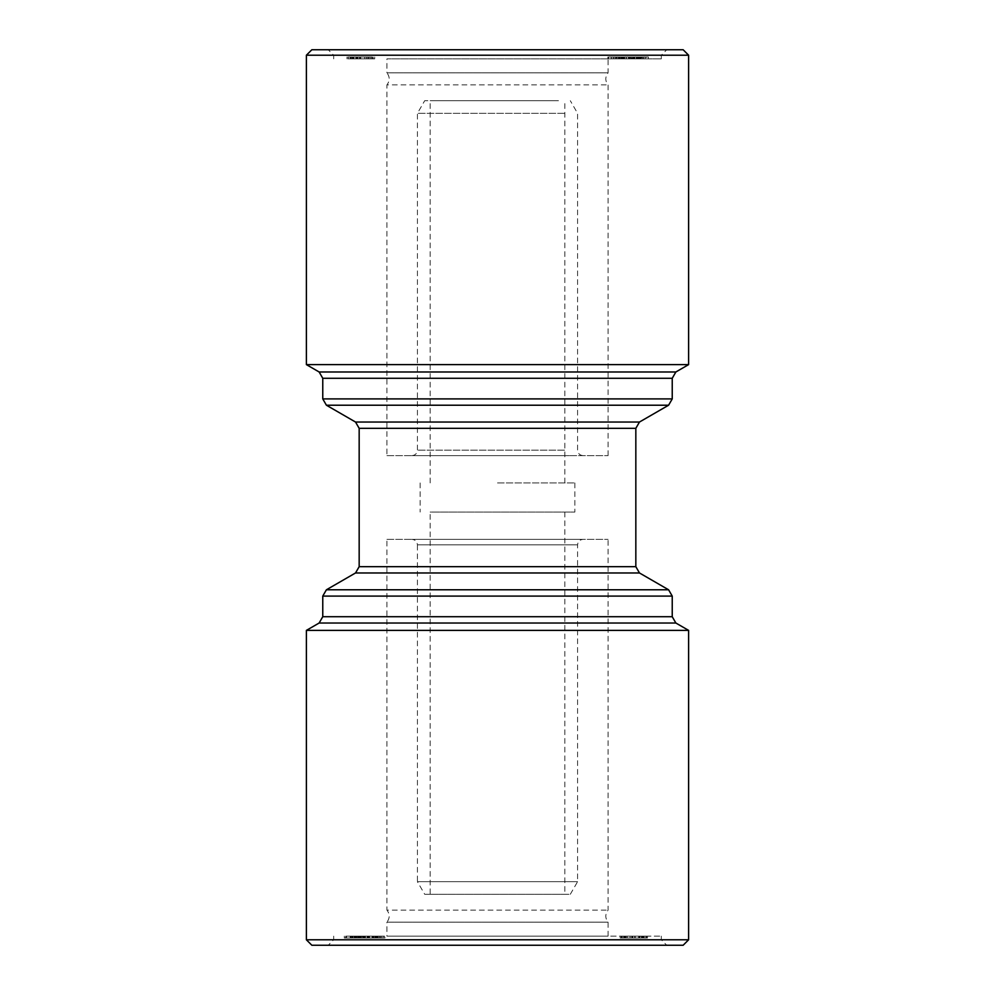 <?xml version="1.0" encoding="UTF-8"?>
<svg xmlns="http://www.w3.org/2000/svg" width="995" height="995" viewBox="0 0 995 995"><rect width="100%" height="100%" fill="white"/><g stroke="black" fill="none" stroke-linecap="round" stroke-linejoin="round"><path stroke-width="0.75" stroke-dasharray="4.97 3.73" d="M363.847 937.974L363.847 936.146L377.478 936.146L377.478 937.974L352.441 937.974L382.926 937.974L359.481 937.974L379.816 937.974L375.874 937.974L377.478 937.974L377.478 936.146L382.926 936.146L359.481 936.146L369.232 936.146L362.354 936.146L362.354 937.974L362.653 936.146L380.09 936.146L380.09 937.974L379.816 936.146L358.175 936.146L380.277 936.146L354.481 936.146L378.324 936.146L354.481 936.146L354.481 937.974L354.481 936.146M383.398 936.146L382.926 937.974L383.398 936.146M368.175 937.974L368.175 936.146M375.874 937.974L375.874 936.146M386.931 455.635L608.069 455.635L386.931 455.635L386.931 84.886L608.069 84.886L386.931 84.886C389.94 80.881 389.94 76.864 386.931 72.846L608.069 72.846L386.931 72.846L386.931 58.854L661.314 58.854L386.931 58.854M386.931 539.365L608.069 539.365L386.931 539.365L386.931 910.114L608.069 910.114L386.931 910.114C389.94 914.119 389.94 918.136 386.931 922.154L608.069 922.154L386.931 922.154L386.931 936.146L608.069 936.146L386.931 936.146M367.839 58.854L353.934 58.854L367.839 58.854L367.839 57.026L369.481 57.026L369.493 58.854L369.493 57.026L353.934 57.026L367.839 57.026M643.989 936.146L622.236 936.146L643.989 936.146L644.014 937.974L643.989 936.146M639.748 937.974L622.236 937.974L644.014 937.974L639.748 937.974L639.748 936.146M626.079 937.974L626.079 936.146M624.984 937.974L624.984 936.146M377.553 937.974L354.481 937.974L378.324 937.974L377.553 937.974L377.553 936.146M632.77 58.854L613.318 58.854L613.318 57.026L613.753 58.854L637.932 58.854L637.932 57.026L637.496 58.854L632.77 58.854L632.77 57.026L631.178 57.026L631.178 58.854M623.492 58.854L648.379 58.854L623.492 58.854L623.492 57.026L620.992 57.026L620.992 58.854M621.974 58.854L628.641 58.854L628.641 57.026L628.206 58.854L611.191 58.854L611.191 57.026L611.577 58.854L631.29 58.854L621.203 58.854L621.974 58.854L621.999 57.026L621.974 58.854L630.681 58.854L622.037 58.854L621.999 57.026L628.206 57.026L622.261 57.026L622.261 58.854M618.691 57.026L643.728 57.026L619.698 57.026L640.133 57.026L640.183 58.854L640.133 57.026L636.215 57.026L643.454 57.026L618.33 57.026L618.691 58.854L640.183 58.854L640.121 57.026L618.405 57.026L640.233 57.026L636.427 57.026L636.427 58.854M621.676 57.026L621.676 58.854M357.889 937.974L375.625 937.974L354.145 937.974L358.523 937.974L357.889 936.146L350.812 936.146L363.847 936.146M350.8 937.974L350.812 936.146L350.8 937.974M631.178 57.026L616.689 57.026L616.689 58.854L616.937 57.026L624.151 57.026L624.151 58.854M623.977 57.026L623.977 58.854M375.936 937.974L375.936 936.146M636.215 57.026L636.215 58.854L643.541 58.854L643.541 57.026L643.454 58.854L618.691 58.854M618.927 57.026L618.977 58.854L618.927 57.026M630.681 57.026L622.037 57.026L630.681 57.026L630.681 58.854M384.406 936.146L385.053 937.974L384.406 936.146L360.675 936.146L360.675 937.974L367.093 937.974L367.093 936.146L364.344 936.146L381.309 936.146L344.32 936.146L384.406 936.146M367.093 937.974L344.32 937.974L384.406 937.974L376.284 937.974L376.284 936.146M617.485 57.026L642.422 57.026L617.485 57.026L617.485 58.854M638.84 57.026L638.827 58.854M370.177 57.026L352.653 57.026L352.653 58.854L356.633 58.854L350.414 58.854L374.705 58.854L352.74 58.854L352.74 57.026L370.177 57.026L370.177 58.854M350.265 57.026L350.414 58.854L350.265 57.026M621.34 936.146L645.942 936.146L645.942 937.974L645.842 936.146L621.775 936.146L621.775 937.974L621.863 936.146L623.479 936.146L620.196 936.146L621.34 936.146L621.34 937.974L624.773 937.974L624.773 936.146M634.586 58.854L634.375 57.026L634.586 58.854M497.5 55.21L661.314 55.21L497.5 55.21M642.136 937.974L623.778 937.974L623.778 936.146L647.347 936.146L623.778 936.146L623.778 937.974L642.136 937.974L642.136 936.146M638.666 937.974L638.666 936.146M636.427 57.026L637.148 57.026L637.148 58.854M637.148 57.026L623.492 57.026M347.964 57.026L373.2 57.026L347.964 57.026L347.964 58.854L373.2 58.854L347.964 58.854L347.939 57.026M352.367 57.026L366.322 57.026L352.367 57.026L352.367 58.854L350.613 58.854L366.322 58.854L352.367 58.854M620.992 57.026L638.367 57.026L638.367 58.854L638.367 57.026L641.439 57.026L641.439 58.854M624.773 937.974L647.459 937.974L621.863 937.974L623.479 937.974L623.479 936.146M641.439 57.026L646.7 57.026L646.7 58.854M646.7 57.026L648.379 57.026L648.379 58.854M356.185 937.974L356.185 936.146M355.712 937.974L355.712 936.146M625.805 937.974L640.332 937.974L640.32 936.146L624.487 936.146L640.332 936.146L640.332 937.974L625.805 937.974L625.805 936.146M646.402 937.974L646.352 936.146L646.402 937.974M359.145 937.974L359.145 936.146L354.145 936.146L357.889 936.146M355.675 937.974L355.675 936.146M356.384 58.854L371.757 58.854L353.275 58.854L356.384 58.854L356.384 57.026L353.611 57.026L353.611 58.854M639.2 937.974L639.2 936.146M630.133 937.974L630.133 936.146M648.379 57.026L640.22 57.026L640.22 58.854L640.233 57.026M616.104 57.026L616.104 58.854M637.098 57.026L637.098 58.854M640.929 57.026L640.929 58.854M624.151 57.026L613.753 57.026L622.845 57.026L622.845 58.854M622.845 57.026L632.77 57.026M354.481 937.974L354.606 936.146L375.314 936.146L375.314 937.974L375.314 936.146L372.366 936.146L375.625 936.146L359.145 936.146M633.069 57.026L633.069 58.854M633.84 57.026L633.84 58.854L633.827 57.026M357.939 57.026L357.939 58.854M375.625 937.974L375.625 936.146M372.491 937.974L363.324 937.974L368.623 937.974L368.647 936.146L372.491 936.146L363.324 936.146L368.623 936.146L368.623 937.974L372.491 937.974L372.491 936.146M643.678 57.026L643.678 58.854L643.728 57.026M364.033 936.146L364.344 937.974L364.033 936.146M358.523 937.974L358.523 936.146M618.405 57.026L618.405 58.854M645.257 58.854L640.867 58.854L646.277 58.854L645.257 58.854L645.257 57.026L640.867 57.026L640.867 58.854L640.855 57.026L641.875 57.026L641.875 58.854M355.874 57.026L355.874 58.854M364.804 937.974L364.804 936.146M363.324 937.974L363.324 936.146M350.103 57.026L350.103 58.854M619.848 57.026L619.848 58.854M619.686 57.026L619.686 58.854L619.698 57.026M497.5 945.25L666.774 945.25L497.5 945.25M497.5 939.79L661.314 939.79L497.5 939.79M353.611 57.026L371.757 57.026L371.583 58.854M371.583 57.026L353.275 57.026L353.275 58.854M346.969 57.026L346.969 58.854M355.252 937.974L355.252 936.146L355.265 937.974M378.324 937.974L378.324 936.146M424.691 894.281L570.309 894.281L424.691 894.281L417.415 881.682L577.585 881.682L417.415 881.682L417.415 544.825L577.585 544.825L417.415 544.825C417.092 541.504 415.276 539.688 411.955 539.365L583.045 539.365L411.955 539.365M430.151 894.281L564.849 894.281L430.151 894.281L430.151 512.064L574.861 512.064L430.151 512.064M379.655 937.974L379.655 936.146M376.744 936.146L376.769 937.974L376.744 936.146M346.285 937.974L346.285 936.146M344.32 937.974L344.32 936.146M374.705 57.026L374.705 58.854M372.279 57.026L372.279 58.854M624.686 57.026L624.686 58.854M357.678 937.974L357.678 936.146M624.425 936.146L624.487 937.974L624.425 936.146M622.261 57.026L608.567 57.026L631.29 57.026L631.29 58.854L632.049 58.854L632.049 57.026L621.203 57.026L621.203 58.854M683.155 49.75L311.845 49.75M497.5 49.75L666.774 49.75L497.5 49.75M644.175 937.974L644.175 936.146M366.458 57.026L366.458 58.854M352.591 937.974L352.591 936.146M353.063 937.974L353.063 936.146M637.845 57.026L637.845 58.854L637.857 57.026M350.974 937.974L345.7 937.974L350.974 937.974L350.974 936.146L345.7 936.146L350.974 936.146M348.138 57.026L348.138 58.854M348.262 57.026L348.262 58.854M371.757 57.026L371.757 58.854M641.875 57.026L646.277 57.026L646.277 58.854M646.277 57.026L645.257 57.026M623.703 937.974L623.703 936.146M564.551 113.318L417.415 113.318L564.551 113.318M623.479 937.974L620.196 937.974L620.196 936.146M620.196 937.974L621.34 937.974M350.203 937.974L350.203 936.146M345.7 937.974L345.7 936.146M370.053 57.026L370.053 58.854M373.2 57.026L373.2 58.854M497.5 482.936L574.861 482.936L497.5 482.936M607.87 58.854L608.567 58.854L608.567 57.026L607.87 57.026L607.87 58.854M613.181 57.026L613.181 58.854M626.44 57.026L626.44 58.854M642.857 937.974L642.857 936.146M635.183 937.974L635.183 936.146M358.959 936.146L359.481 937.974L358.959 936.146M615.097 58.854L637.683 58.854L614.089 58.854L615.097 58.854L615.097 57.026L637.683 57.026L637.683 58.854M646.315 937.974L646.315 936.146M569.115 455.635L411.955 455.635L569.115 455.635M355.949 936.146L356.011 937.974L355.949 936.146M351.521 57.026L351.521 58.854M359.419 57.026L359.419 58.854M378.1 937.974L378.1 936.146M372.13 57.026L372.13 58.854L372.155 57.026M369.257 937.974L369.257 936.146M634.723 937.974L634.723 936.146M632.882 936.146L643.218 936.146L632.882 936.146L632.882 937.974L627.223 937.974L643.218 937.974L632.882 937.974M643.28 936.146L643.218 937.974L643.28 936.146M359.668 57.026L359.668 58.854M353.934 57.026L353.934 58.854M373.15 937.974L373.15 936.146L373.113 937.974M641.452 937.974L641.452 936.146M647.459 937.974L647.459 936.146M688.615 364.618L306.385 364.618M558.456 100.719L424.691 100.719L558.456 100.719M553.879 100.719L430.151 100.719L553.879 100.719M642.384 57.026L642.384 58.854L642.422 57.026M375.413 937.974L375.413 936.146M359.543 937.974L359.543 936.146M627.223 937.974L627.223 936.146M622.236 937.974L622.236 936.146M360.526 57.026L360.526 58.854M366.322 57.026L366.322 58.854M618.778 57.026L618.778 58.854M637.683 57.026L614.089 57.026L614.089 58.854M614.089 57.026L615.097 57.026M368.71 937.974L368.71 936.146M617.111 57.026L617.111 58.854M497.5 936.146L661.314 936.146L497.5 936.146M381.682 936.146L381.309 937.974L381.682 936.146M376.284 937.974L361.322 937.974L361.322 936.146L367.093 936.146M352.441 936.146L352.317 937.974L352.441 936.146M358.113 936.146L358.175 937.974L358.113 936.146M629.213 57.026L629.213 58.854M626.178 57.026L626.178 58.854M380.277 937.974L380.277 936.146M356.807 937.974L356.807 936.146M354.929 937.974L354.929 936.146M639.511 57.026L639.511 58.854M688.615 939.79L306.385 939.79M306.385 630.382L688.615 630.382M357.404 57.026L357.404 58.854M621.203 57.026L621.974 57.026M688.615 55.21L306.385 55.21M353.275 57.026L356.384 57.026M371.943 57.026L371.943 58.854M636.676 57.026L636.676 58.854M356.247 937.974L356.247 936.146M632.459 937.974L632.459 936.146M636.215 58.854L640.233 58.854M371.981 57.026L371.981 58.854M641.19 57.026L641.19 58.854M683.155 945.25L311.845 945.25M365.289 937.974L365.289 936.146M369.232 937.974L369.232 936.146M348.213 57.026L348.213 58.854M372.068 937.974L372.068 936.146M351.807 937.974L351.807 936.146M352.143 937.974L352.143 936.146M368.647 57.026L368.647 58.854M360.75 57.026L360.75 58.854M361.384 937.974L361.384 936.146M350.613 57.026L350.613 58.854L350.601 57.026M618.33 57.026L618.33 58.854M639.549 937.974L639.549 936.146M647.347 937.974L647.347 936.146L647.347 937.974M356.633 57.026L356.633 58.854M360.165 937.974L360.165 936.146M614.997 57.026L614.997 58.854M620.072 57.026L620.072 58.854M374.904 937.974L374.904 936.146M372.366 937.974L372.366 936.146M623.591 57.026L623.591 58.854M354.145 937.974L354.145 936.146L354.145 937.974M632.571 57.026L632.571 58.854M373.909 937.974L373.909 936.146M346.471 937.974L346.471 936.146M641.812 937.974L641.812 936.146M634.847 57.026L634.847 58.854M361.148 937.974L361.148 936.146M636.377 57.026L636.377 58.854M360.016 937.974L360.016 936.146M365.401 937.974L365.401 936.146M675.866 623.019L319.134 623.019M672.234 616.713L322.766 616.713M668.59 405.214L326.41 405.214M639.474 422.029L355.526 422.029M672.234 596.092L322.766 596.092M367.478 937.974L367.478 936.146M639.474 572.971L355.526 572.971M635.83 566.665L359.17 566.665M364.692 57.026L364.692 58.854M668.59 589.786L326.41 589.786M624.412 57.026L624.412 58.854M672.234 398.908L322.766 398.908M672.234 378.287L322.766 378.287M631.75 937.974L631.75 936.146M564.551 450.175L417.415 450.175L564.551 450.175M368.884 937.974L368.884 936.146M635.83 428.335L359.17 428.335M362.852 937.974L362.852 936.146M369.555 937.974L369.555 936.146M675.866 371.981L319.134 371.981M359.195 937.974L359.195 936.146M634.661 57.026L634.661 58.854M629.736 57.026L629.736 58.854M633.728 57.026L633.728 58.854M629.798 57.026L629.798 58.854M364.705 937.974L364.705 936.146M628.367 57.026L628.367 58.854M608.069 455.635L608.069 84.886C605.059 80.943 605.059 76.926 608.069 72.846L608.069 58.854M608.069 936.146L608.069 922.154C605.059 918.198 605.059 914.194 608.069 910.114L608.069 539.365M661.314 58.854L661.314 55.21L666.774 49.75M333.686 58.854L333.686 55.21L328.226 49.75M333.686 936.146L333.686 939.79L328.226 945.25M661.314 936.146L661.314 939.79L666.774 945.25M376.831 936.146L376.831 937.974M570.309 894.281L577.585 881.682L577.585 544.825C577.884 541.541 579.699 539.713 583.045 539.365M583.045 455.635C579.699 455.287 577.884 453.459 577.585 450.175L577.585 113.318L570.309 100.719M411.955 455.635C415.301 455.287 417.116 453.459 417.415 450.175L417.415 113.318L424.691 100.719M564.849 512.064L564.849 894.281M420.139 482.936L420.139 512.064M574.861 482.936L574.861 512.064M564.849 482.936L564.849 100.719M430.151 482.936L430.151 100.719"/><path stroke-width="1.49" d="M319.134 371.981L675.866 371.981L688.615 364.618L306.385 364.618L319.134 371.981L322.766 378.287L322.766 398.908L326.41 405.214L355.526 422.029L359.17 428.335L359.17 566.665L355.526 572.971L326.41 589.786L322.766 596.092L322.766 616.713L319.134 623.019L306.385 630.382L306.385 939.79L688.615 939.79L688.615 630.382L306.385 630.382M306.385 55.21L311.845 49.75L683.155 49.75L688.615 55.21L306.385 55.21L306.385 364.618M306.385 939.79L311.845 945.25L683.155 945.25L688.615 939.79M319.134 623.019L675.866 623.019L672.234 616.713L322.766 616.713M326.41 405.214L668.59 405.214L672.234 398.908L672.234 378.287L322.766 378.287M355.526 422.029L639.474 422.029L668.59 405.214M322.766 596.092L672.234 596.092L672.234 616.713M355.526 572.971L639.474 572.971L635.83 566.665L359.17 566.665M326.41 589.786L668.59 589.786L672.234 596.092M322.766 398.908L672.234 398.908M359.17 428.335L635.83 428.335L635.83 566.665M639.474 422.029L635.83 428.335M688.615 364.618L688.615 55.21M639.474 572.971L668.59 589.786M675.866 371.981L672.234 378.287M675.866 623.019L688.615 630.382"/></g></svg>
